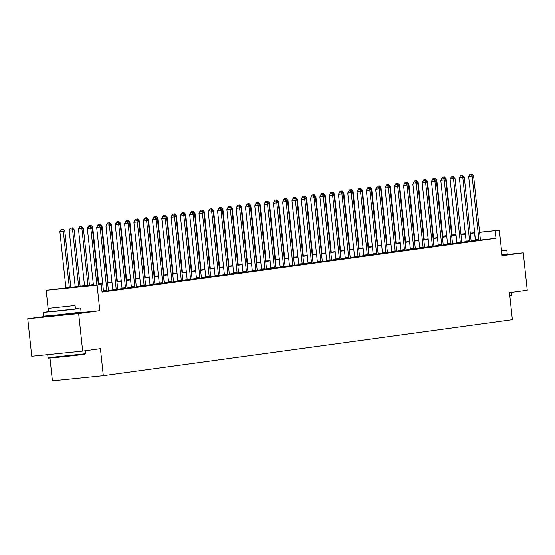 <?xml version="1.0" encoding="UTF-8"?>
<svg xmlns="http://www.w3.org/2000/svg" width="555" height="555" viewBox="0 0 555 555"><rect width="100%" height="100%" fill="white"/><g stroke="black" fill="none" stroke-linecap="round" stroke-linejoin="round"><path stroke-width="0.83" d="M52.239 315.927L72.636 313.748M444.354 236.652L444.271 235.93L446.664 235.604M49.971 358.037L52.406 380.792L103.313 375.638L512.369 319.708L509.483 292.714L527.25 290.286L523.247 252.802L502.004 254.953M103.313 375.638L100.434 348.651L82.667 351.079L31.753 356.234L27.75 318.75L78.664 313.596L99.824 310.703L97.097 285.208L46.19 290.362L93.365 284.646M52.198 315.524L27.75 318.75M75.091 305.521L75.459 308.969L48.465 311.854L48.098 308.407L75.091 305.521L48.098 308.407L46.19 290.362M82.667 351.079L78.664 313.596M93.4 284.986L80.635 286.727L101.274 284.639L102.071 292.138L495.983 238.268L480.512 240.031M475.441 240.35L471.119 240.939M466.144 241.619L461.822 242.209M456.841 242.889L452.519 243.485M447.545 244.165L443.223 244.755M438.242 245.435L433.92 246.025M428.946 246.704L424.624 247.294M419.642 247.981L415.32 248.571M410.346 249.25L406.024 249.84M401.043 250.52L396.728 251.11M391.747 251.797L387.425 252.386M382.45 253.066L378.128 253.656M373.147 254.336L368.825 254.925M363.851 255.605L359.529 256.202M354.548 256.882L350.226 257.471M345.252 258.151L340.93 258.741M335.948 259.421L331.626 260.011M326.638 260.989L322.33 261.287M317.349 261.967L313.027 262.557M308.053 263.236L303.731 263.826M298.736 264.804L294.434 265.103M289.453 265.783L285.131 266.372M280.157 267.052L275.835 267.642M270.854 268.322L266.532 268.918M261.558 269.598L257.236 270.188M252.254 270.868L247.932 271.457M242.958 272.137L238.636 272.727M233.655 273.414L229.333 274.003M224.359 274.683L220.037 275.273M215.056 275.953L210.733 276.543M205.759 277.223L201.437 277.819M196.456 278.499L192.141 279.089M187.16 279.769L182.838 280.358M177.864 281.038L173.542 281.635M168.56 282.315L164.238 282.904M159.264 283.584L154.942 284.174M149.961 284.854L145.639 285.443M140.665 286.13L136.343 286.72M131.362 287.4L127.04 287.99M122.065 288.669L117.743 289.259M112.762 289.939L108.44 290.536M103.466 291.215L101.995 291.417M103.452 291.472L108.53 290.869M112.748 290.203L117.826 289.592M122.051 288.926L127.13 288.322M131.348 287.656L136.426 287.053M140.651 286.387L145.729 285.776M153.388 284.764L149.961 284.888L155.025 284.507M159.25 283.841L164.329 283.237M168.547 282.571L173.625 281.961M177.85 281.302L182.928 280.691M187.146 280.025L192.224 279.422M196.449 278.756L201.52 278.152M205.745 277.486L210.824 276.876M215.042 276.21L220.12 275.606M224.345 274.94L229.423 274.337M233.641 273.671L238.719 273.06M242.944 272.401L248.023 271.79M252.241 271.124L257.319 270.521M261.544 269.855L266.622 269.244M270.84 268.585L275.918 267.975M280.143 267.309L285.221 266.705M289.439 266.039L294.518 265.436M298.743 264.77L303.814 264.159M308.039 263.493L313.117 262.89M317.335 262.224L322.413 261.62M326.638 260.954L331.717 260.344M335.935 259.685L341.013 259.074M345.238 258.408L350.316 257.804M354.534 257.138L359.612 256.528M363.837 255.869L368.915 255.258M373.133 254.592L378.212 253.989M382.437 253.323L387.459 252.532A1.505 0.604 84.2 0 1 387.362 251.984L380.598 188.707L375.666 189.255L382.43 252.532A1.505 0.604 84.2 0 1 382.444 253.101L382.43 253.357M391.733 252.053L396.811 251.443M401.036 250.777L406.107 250.173M410.332 249.507L415.362 248.716A1.505 0.604 84.2 0 1 415.258 248.168L408.494 184.891L403.568 185.439L410.325 248.716A1.505 0.604 84.2 0 1 410.346 249.285L410.332 249.542M419.629 248.238L424.707 247.627M428.932 246.968L434.01 246.358M438.228 245.692L443.306 245.088M447.531 244.422L452.609 243.811M456.827 243.152L461.906 242.542M466.131 241.876L471.209 241.272M475.427 240.606L480.505 240.003M479.596 232.205L499.354 230.207L502.081 255.695L523.247 252.802M499.354 230.207L479.617 232.351M495.983 238.268L495.185 230.776M101.274 284.639L97.097 285.208M452.082 234.994L455.995 234.592M460.927 234.092L465.326 233.648M470.265 233.149L474.664 232.705M460.962 234.376L464.917 233.842L460.948 234.238M456.009 234.744L452.096 235.14M446.678 235.688L444.271 235.93M98.284 283.973L102.668 283.376M107.587 282.703L111.964 282.1M116.883 281.434L121.267 280.83M126.179 280.157L130.564 279.56M135.482 278.887L139.867 278.291M144.779 277.618L149.163 277.014M154.082 276.341L158.459 275.745M163.378 275.072L167.763 274.475M172.681 273.802L177.059 273.199M181.978 272.526L186.362 271.929M191.281 271.256L195.658 270.66M200.577 269.987L204.962 269.383M209.88 268.717L214.258 268.114M219.176 267.441L223.561 266.844M228.473 266.171L232.857 265.574M237.776 264.901L242.16 264.298M247.072 263.625L251.457 263.028M256.375 262.355L260.753 261.759M265.672 261.086L270.056 260.482M274.975 259.809L279.352 259.213M284.271 258.54L288.655 257.943M293.574 257.27L297.952 256.667M302.87 256.001L307.255 255.397M312.174 254.724L316.551 254.128M321.47 253.455L325.854 252.858M330.766 252.185L335.151 251.581M340.069 250.909L344.454 250.312M349.366 249.639L353.75 249.042M358.669 248.369L363.046 247.766M367.965 247.093L372.35 246.496M377.268 245.823L381.646 245.227M386.564 244.554L390.949 243.957M395.868 243.284L400.245 242.681M405.164 242.008L409.548 241.411M414.467 240.738L418.845 240.142M423.763 239.469L428.148 238.865M433.06 238.192L437.444 237.596M442.363 236.923L446.747 236.326M451.659 235.653L456.043 235.049M474.678 232.85L470.293 233.447M465.381 234.12L460.997 234.716M456.078 235.389L451.701 235.986M446.782 236.659L442.397 237.262M437.479 237.935L433.101 238.532M428.183 239.205L423.798 239.802M418.879 240.475L414.502 241.078M409.583 241.744L405.199 242.348M400.28 243.021L395.902 243.617M390.984 244.29L386.599 244.887M381.687 245.56L377.303 246.163M372.384 246.836L368 247.433M363.088 248.106L358.703 248.702M353.785 249.375L349.407 249.979M344.488 250.652L340.104 251.249M335.185 251.921L330.808 252.518M325.889 253.191L321.505 253.795M316.586 254.461L312.208 255.064M307.29 255.737L302.905 256.334M297.986 257.007L293.609 257.603M288.69 258.276L284.306 258.88M279.394 259.553L275.009 260.149M270.091 260.822L265.706 261.419M260.795 262.092L256.41 262.695M251.491 263.368L247.114 263.965M242.195 264.638L237.811 265.234M232.892 265.907L228.514 266.511M223.596 267.177L219.211 267.781M214.292 268.453L209.915 269.05M204.996 269.723L200.612 270.32M195.693 270.993L191.315 271.596M186.397 272.269L182.012 272.866M177.1 273.539L172.716 274.135M167.797 274.808L163.413 275.412M158.501 276.085L154.117 276.681M149.198 277.354L144.82 277.951M139.902 278.624L135.517 279.227M130.598 279.893L126.221 280.497M121.302 281.17L116.918 281.767M111.999 282.44L107.621 283.036M102.703 283.709L98.318 284.313M475.344 240.364L474.546 232.864M99.824 310.703L72.601 313.457M96.889 285.083L90.826 228.327L92.317 228.126L98.388 284.93M93.448 285.43L87.385 228.674L90.826 228.327L90.035 226.426L90.631 226.343L88.654 226.565L90.035 226.426M88.654 226.565L87.385 228.674M92.317 228.126L90.631 226.343M70.867 287.719L64.796 230.915L59.864 231.463L65.934 288.218M62.514 229.208L61.133 229.347L62.514 229.208L63.305 231.116L69.368 287.872M63.11 229.125L64.796 230.915M59.864 231.463L61.133 229.347M85.546 353.695L83.638 354.444L63.263 356.761L48.562 358.1L48.063 357.697L85.546 353.695L85.234 350.732M48.452 311.688L43.221 312.416L58.171 311.05L79.164 308.67L75.445 308.802M43.221 312.416L43.623 316.163L58.573 314.803L81.113 312.153L80.711 308.407M69.576 306.152L52.898 307.893L69.576 306.152M509.809 295.725L511.654 295.42L511.335 292.464M501.567 250.867L506.812 250.138L501.547 250.534M501.97 254.62L507.214 253.892L506.812 250.138M511.648 295.426L509.851 296.162M501.193 247.252L501.547 250.707M106.893 291.125L106.907 290.896A1.505 0.604 84.2 0 0 106.886 290.334L100.122 227.057L101.614 226.856L108.378 290.133A1.505 0.604 84.2 0 0 108.482 290.681L108.537 290.896M103.452 291.507L103.466 291.25A1.505 0.604 84.2 0 0 103.445 290.681L96.688 227.404L100.122 227.057L99.331 225.15L99.928 225.073L97.957 225.288L99.331 225.15M97.957 225.288L96.688 227.404M101.614 226.856L99.928 225.073M116.189 289.856L116.203 289.627A1.505 0.604 84.2 0 0 116.189 289.065L109.425 225.788L110.917 225.58L117.674 288.857A1.505 0.604 84.2 0 0 117.778 289.412L117.84 289.627M112.748 290.237L112.762 289.974A1.505 0.604 84.2 0 0 112.748 289.412L105.984 226.135L109.425 225.788L108.634 223.88L109.224 223.797L107.254 224.019L108.634 223.88M107.254 224.019L105.984 226.135M110.917 225.58L109.224 223.797M80.17 286.449L74.093 229.638L69.167 230.193L75.251 287.122M71.81 227.939L70.436 228.077L71.81 227.939L72.608 229.846L78.678 286.657M72.407 227.855L74.093 229.638M69.167 230.193L70.436 228.077M89.466 285.18L83.396 228.369L78.463 228.917L84.547 285.853M81.113 226.669L79.733 226.808L81.113 226.669L81.904 228.57L87.974 285.381M81.71 226.586L83.396 228.369M78.463 228.917L79.733 226.808M125.492 288.579L125.499 288.357A1.505 0.604 84.2 0 0 125.485 287.788L118.721 224.511L120.213 224.31L126.977 287.587A1.505 0.604 84.2 0 0 127.081 288.142L127.137 288.357M122.051 288.961L122.065 288.704A1.505 0.604 84.2 0 0 122.044 288.135L115.28 224.865L118.721 224.511L117.931 222.611L118.527 222.527L116.557 222.749L117.931 222.611M116.557 222.749L115.28 224.865M120.213 224.31L118.527 222.527M134.789 287.31L134.803 287.088A1.505 0.604 84.2 0 0 134.789 286.519L128.025 223.242L129.516 223.041L136.273 286.318A1.505 0.604 84.2 0 0 136.377 286.866L136.44 287.081M131.348 287.691L131.362 287.435A1.505 0.604 84.2 0 0 131.348 286.866L124.584 223.589L128.025 223.242L127.227 221.334L127.823 221.258L125.853 221.473L127.227 221.334M125.853 221.473L124.584 223.589M129.516 223.041L127.823 221.258M144.092 286.04L144.099 285.811A1.505 0.604 84.2 0 0 144.085 285.249L137.321 221.972L138.812 221.764L145.577 285.041A1.505 0.604 84.2 0 0 145.681 285.596L145.736 285.811M140.651 286.422L140.665 286.158A1.505 0.604 84.2 0 0 140.644 285.596L133.88 222.319L137.321 221.972L136.53 220.064L137.127 219.981L135.156 220.203L136.53 220.064M135.156 220.203L133.88 222.319M138.812 221.764L137.127 219.981M88.016 227.619L87.801 227.987M98.769 283.91L92.692 227.099L91.499 227.259M91.006 225.316L89.036 225.531L91.006 225.316L92.692 227.099M90.944 226.676L90.409 225.392M87.766 227.647L89.036 225.531M97.319 226.35L97.097 226.718M108.065 282.634L101.995 225.823L100.795 225.989M100.309 224.04L98.332 224.262L100.309 224.04L101.995 225.823M100.24 225.406L99.713 224.123M97.063 226.378L98.332 224.262M106.615 225.08L106.4 225.441M117.362 281.364L111.291 224.553L110.098 224.72M109.606 222.77L107.635 222.992L109.606 222.77L111.291 224.553M109.543 224.13L109.009 222.853M106.366 225.108L107.635 222.992M115.919 223.811L115.697 224.171M126.665 280.095L120.595 223.283L119.394 223.443M118.902 221.5L116.932 221.716L118.902 221.5L120.595 223.283M118.839 222.86L118.312 221.577M115.662 223.831L116.932 221.716M125.215 222.534L125 222.902M135.961 278.818L129.891 222.007L128.698 222.173M128.205 220.224L126.235 220.446L128.205 220.224L129.891 222.007M128.143 221.591L127.608 220.307M124.958 222.562L126.235 220.446M134.518 221.265L134.296 221.632M145.264 277.549L139.194 220.737L137.994 220.904M137.501 218.954L135.531 219.176L137.501 218.954L139.194 220.737M137.439 220.314L136.905 219.038M134.261 221.292L135.531 219.176M143.814 219.995L143.599 220.356M154.561 276.279L148.49 219.468L147.297 219.627M146.804 217.685L144.834 217.907L146.804 217.685L148.49 219.468M146.742 219.045L146.208 217.761M143.558 220.016L144.834 217.907M153.118 218.719L152.896 219.086M163.864 275.009L157.793 218.198L156.593 218.358M156.101 216.408L154.13 216.63L156.101 216.408L157.793 218.198M156.038 217.775L155.504 216.492M152.861 218.746L154.13 216.63M162.414 217.449L162.199 217.817M173.16 273.733L167.09 216.922L165.889 217.088M165.404 215.139L163.427 215.361L165.404 215.139L167.09 216.922M165.341 216.499L164.807 215.222M162.157 217.477L163.427 215.361M171.717 216.179L171.495 216.54M182.463 272.463L176.386 215.652L175.193 215.819M174.7 213.869L172.73 214.091L174.7 213.869L176.386 215.652M174.638 215.229L174.103 213.952M171.46 216.2L172.73 214.091M181.013 214.903L180.791 215.271M191.759 271.194L185.689 214.383L184.489 214.542M184.003 212.6L182.026 212.815L184.003 212.6L185.689 214.383M183.941 213.959L183.407 212.676M180.757 214.931L182.026 212.815M190.309 213.633L190.094 214.001M201.056 269.917L194.985 213.106L193.792 213.273M193.3 211.323L191.329 211.545L193.3 211.323L194.985 213.106M193.237 212.69L192.703 211.406M190.06 213.661L191.329 211.545M199.613 212.364L199.391 212.725M210.359 268.648L204.289 211.837L203.088 212.003M202.603 210.054L200.626 210.276L202.603 210.054L204.289 211.837M202.533 211.413L202.006 210.137M199.356 212.392L200.626 210.276M208.909 211.094L208.694 211.455M219.655 267.378L213.585 210.567L212.392 210.727M211.899 208.784L209.929 208.999L211.899 208.784L213.585 210.567M211.837 210.144L211.302 208.86M208.659 211.115L209.929 208.999M218.212 209.818L217.99 210.185M228.958 266.102L222.888 209.291L221.688 209.457M221.195 207.508L219.225 207.73L221.195 207.508L222.888 209.291M221.133 208.874L220.606 207.591M217.955 209.846L219.225 207.73M227.508 208.548L227.293 208.916M238.255 264.832L232.184 208.021L230.991 208.187M230.498 206.238L228.528 206.46L230.498 206.238L232.184 208.021M230.436 207.598L229.902 206.321M227.252 208.576L228.528 206.46M236.812 207.279L236.59 207.639M247.558 263.563L241.487 206.751L240.287 206.911M239.795 204.968L237.824 205.19L239.795 204.968L241.487 206.751M239.732 206.328L239.198 205.045M236.555 207.299L237.824 205.19M246.108 206.002L245.893 206.37M256.854 262.293L250.784 205.482L249.59 205.641M249.098 203.692L247.128 203.914L249.098 203.692L250.784 205.482M249.035 205.059L248.501 203.775M245.851 206.03L247.128 203.914M255.411 204.733L255.189 205.1M266.157 261.017L260.087 204.205L258.887 204.372M258.394 202.422L256.424 202.644L258.394 202.422L260.087 204.205M258.332 203.782L257.798 202.506M255.154 204.76L256.424 202.644M153.402 284.542A1.505 0.604 84.2 0 0 153.381 283.973L146.624 220.696L148.116 220.495L154.873 283.772A1.505 0.604 84.2 0 0 154.977 284.326L155.039 284.542M149.961 284.888A1.505 0.604 84.2 0 0 149.947 284.326L143.183 221.05L146.624 220.696L145.826 218.795L146.423 218.712L144.453 218.934L145.826 218.795M144.453 218.934L143.183 221.05M148.116 220.495L146.423 218.712M162.691 283.494L162.698 283.272A1.505 0.604 84.2 0 0 162.684 282.703L155.92 219.426L157.412 219.225L164.176 282.502A1.505 0.604 84.2 0 0 164.28 283.057L164.335 283.272M159.25 283.876L159.257 283.619A1.505 0.604 84.2 0 0 159.243 283.05L152.479 219.773L155.92 219.426L155.129 217.518L155.726 217.442L153.749 217.664L155.129 217.518M153.749 217.664L152.479 219.773M157.412 219.225L155.726 217.442M171.988 282.224L172.001 281.995A1.505 0.604 84.2 0 0 171.981 281.434L165.224 218.157L166.708 217.955L173.472 281.225A1.505 0.604 84.2 0 0 173.576 281.78L173.632 281.995M168.547 282.606L168.56 282.349A1.505 0.604 84.2 0 0 168.54 281.78L161.782 218.503L165.224 218.157L164.426 216.249L165.022 216.166L163.052 216.388L164.426 216.249M163.052 216.388L161.782 218.503M166.708 217.955L165.022 216.166M181.291 280.948L181.298 280.726A1.505 0.604 84.2 0 0 181.284 280.157L174.52 216.887L176.011 216.679L182.775 279.956A1.505 0.604 84.2 0 0 182.873 280.511L182.935 280.726M177.843 281.336L177.857 281.073A1.505 0.604 84.2 0 0 177.843 280.511L171.079 217.234L174.52 216.887L173.729 214.979L174.326 214.896L172.348 215.118L173.729 214.979M172.348 215.118L171.079 217.234M176.011 216.679L174.326 214.896M190.587 279.678L190.601 279.456A1.505 0.604 84.2 0 0 190.58 278.887L183.816 215.611L185.308 215.409L192.072 278.686A1.505 0.604 84.2 0 0 192.176 279.241L192.231 279.456M187.146 280.06L187.16 279.803A1.505 0.604 84.2 0 0 187.139 279.234L180.382 215.957L183.816 215.611L183.025 213.71L183.622 213.626L181.651 213.848L183.025 213.71M181.651 213.848L180.382 215.957M185.308 215.409L183.622 213.626M199.883 278.409L199.897 278.18A1.505 0.604 84.2 0 0 199.883 277.618L193.119 214.341L194.611 214.14L201.375 277.417A1.505 0.604 84.2 0 0 201.472 277.965L201.534 278.18M196.442 278.79L196.456 278.534A1.505 0.604 84.2 0 0 196.442 277.965L189.678 214.688L193.119 214.341L192.328 212.433L192.925 212.357L190.948 212.572L192.328 212.433M190.948 212.572L189.678 214.688M194.611 214.14L192.925 212.357M209.186 277.139L209.2 276.91A1.505 0.604 84.2 0 0 209.179 276.348L202.415 213.071L203.907 212.863L210.671 276.14A1.505 0.604 84.2 0 0 210.775 276.695L210.831 276.91M205.745 277.521L205.759 277.257A1.505 0.604 84.2 0 0 205.738 276.695L198.981 213.418L202.415 213.071L201.625 211.164L202.221 211.08L200.251 211.302L201.625 211.164M200.251 211.302L198.981 213.418M203.907 212.863L202.221 211.08M218.483 275.863L218.497 275.641A1.505 0.604 84.2 0 0 218.483 275.072L211.719 211.795L213.21 211.594L219.967 274.871A1.505 0.604 84.2 0 0 220.071 275.426L220.134 275.641M215.042 276.244L215.056 275.988A1.505 0.604 84.2 0 0 215.042 275.419L208.278 212.149L211.719 211.795L210.928 209.894L211.517 209.811L209.547 210.033L210.928 209.894M209.547 210.033L208.278 212.149M213.21 211.594L211.517 209.811M227.786 274.593L227.793 274.371A1.505 0.604 84.2 0 0 227.779 273.802L221.015 210.525L222.506 210.324L229.27 273.601A1.505 0.604 84.2 0 0 229.375 274.149L229.43 274.364M224.345 274.975L224.359 274.718A1.505 0.604 84.2 0 0 224.338 274.149L217.574 210.872L221.015 210.525L220.224 208.618L220.821 208.541L218.85 208.756L220.224 208.618M218.85 208.756L217.574 210.872M222.506 210.324L220.821 208.541M237.082 273.324L237.096 273.095A1.505 0.604 84.2 0 0 237.082 272.533L230.318 209.256L231.81 209.048L238.567 272.325A1.505 0.604 84.2 0 0 238.671 272.88L238.733 273.095M233.641 273.705L233.655 273.442A1.505 0.604 84.2 0 0 233.641 272.88L226.877 209.603L230.318 209.256L229.52 207.348L230.117 207.265L228.147 207.487L229.52 207.348M228.147 207.487L226.877 209.603M231.81 209.048L230.117 207.265M246.385 272.047L246.392 271.825A1.505 0.604 84.2 0 0 246.378 271.256L239.614 207.979L241.106 207.778L247.87 271.055A1.505 0.604 84.2 0 0 247.974 271.61L248.029 271.825M242.944 272.429L242.958 272.172A1.505 0.604 84.2 0 0 242.937 271.61L236.173 208.333L239.614 207.979L238.823 206.078L239.42 205.995L237.45 206.217L238.823 206.078M237.45 206.217L236.173 208.333M241.106 207.778L239.42 205.995M255.682 270.778L255.695 270.556A1.505 0.604 84.2 0 0 255.675 269.987L248.917 206.71L250.402 206.509L257.166 269.786A1.505 0.604 84.2 0 0 257.27 270.341L257.333 270.556M252.241 271.159L252.254 270.902A1.505 0.604 84.2 0 0 252.241 270.334L245.476 207.057L248.917 206.71L248.12 204.802L248.716 204.726L246.746 204.948L248.12 204.802M246.746 204.948L245.476 207.057M250.402 206.509L248.716 204.726M264.985 269.508L264.992 269.279A1.505 0.604 84.2 0 0 264.978 268.717L258.214 205.44L259.705 205.239L266.469 268.509A1.505 0.604 84.2 0 0 266.573 269.064L266.629 269.279M261.537 269.89L261.551 269.633A1.505 0.604 84.2 0 0 261.537 269.064L254.773 205.787L258.214 205.44L257.423 203.532L258.019 203.449L256.042 203.671L257.423 203.532M256.042 203.671L254.773 205.787M259.705 205.239L258.019 203.449M274.281 268.231L274.295 268.01A1.505 0.604 84.2 0 0 274.274 267.441L267.517 204.171L269.002 203.963L275.766 267.239A1.505 0.604 84.2 0 0 275.87 267.794L275.925 268.01M270.84 268.62L270.854 268.356A1.505 0.604 84.2 0 0 270.833 267.794L264.076 204.518L267.517 204.171L266.719 202.263L267.316 202.18L265.346 202.402L266.719 202.263M265.346 202.402L264.076 204.518M269.002 203.963L267.316 202.18M283.577 266.962L283.591 266.74A1.505 0.604 84.2 0 0 283.577 266.171L276.813 202.894L278.305 202.693L285.069 265.97A1.505 0.604 84.2 0 0 285.166 266.525L285.228 266.74M280.136 267.344L280.15 267.087A1.505 0.604 84.2 0 0 280.136 266.518L273.372 203.248L276.813 202.894L276.022 200.993L276.619 200.91L274.642 201.132L276.022 200.993M274.642 201.132L273.372 203.248M278.305 202.693L276.619 200.91M292.88 265.692L292.894 265.463A1.505 0.604 84.2 0 0 292.874 264.901L286.109 201.625L287.601 201.423L294.365 264.7A1.505 0.604 84.2 0 0 294.469 265.248L294.525 265.463M289.439 266.074L289.453 265.817A1.505 0.604 84.2 0 0 289.433 265.248L282.675 201.971L286.109 201.625L285.319 199.717L285.915 199.64L283.945 199.855L285.319 199.717M283.945 199.855L282.675 201.971M287.601 201.423L285.915 199.64M302.177 264.423L302.191 264.194A1.505 0.604 84.2 0 0 302.177 263.632L295.413 200.355L296.904 200.147L303.661 263.424A1.505 0.604 84.2 0 0 303.765 263.979L303.828 264.194M302.191 264.194L298.75 264.541A1.505 0.604 84.2 0 0 298.736 263.979L291.972 200.702L295.413 200.355L294.622 198.447L295.218 198.364L293.241 198.586L294.622 198.447M293.241 198.586L291.972 200.702M296.904 200.147L295.218 198.364M311.48 263.146L311.494 262.924A1.505 0.604 84.2 0 0 311.473 262.355L304.709 199.078L306.2 198.877L312.964 262.154A1.505 0.604 84.2 0 0 313.069 262.709L313.124 262.924M308.039 263.528L308.053 263.271A1.505 0.604 84.2 0 0 308.032 262.702L301.275 199.432L304.709 199.078L303.918 197.178L304.515 197.094L302.544 197.316L303.918 197.178M302.544 197.316L301.275 199.432M306.2 198.877L304.515 197.094M320.776 261.877L320.79 261.655A1.505 0.604 84.2 0 0 320.776 261.086L314.012 197.809L315.504 197.608L322.261 260.885A1.505 0.604 84.2 0 0 322.365 261.433L322.427 261.648M317.335 262.258L317.349 262.002A1.505 0.604 84.2 0 0 317.335 261.433L310.571 198.156L314.012 197.809L313.221 195.901L313.811 195.825L311.841 196.04L313.221 195.901M311.841 196.04L310.571 198.156M315.504 197.608L313.811 195.825M330.079 260.607L330.086 260.378A1.505 0.604 84.2 0 0 330.072 259.816L323.308 196.539L324.8 196.331L331.564 259.608A1.505 0.604 84.2 0 0 331.668 260.163L331.724 260.378M330.086 260.378L326.652 260.725A1.505 0.604 84.2 0 0 326.631 260.163L319.867 196.886L323.308 196.539L322.517 194.632L323.114 194.548L321.144 194.77L322.517 194.632M321.144 194.77L319.867 196.886M324.8 196.331L323.114 194.548M339.376 259.331L339.389 259.109A1.505 0.604 84.2 0 0 339.369 258.54L332.611 195.27L334.103 195.062L340.86 258.339A1.505 0.604 84.2 0 0 340.964 258.894L341.027 259.109M335.935 259.712L335.948 259.456A1.505 0.604 84.2 0 0 335.935 258.894L329.171 195.617L332.611 195.27L331.814 193.362L332.41 193.279L330.44 193.501L331.814 193.362M330.44 193.501L329.171 195.617M334.103 195.062L332.41 193.279M348.679 258.061L348.686 257.839A1.505 0.604 84.2 0 0 348.672 257.27L341.908 193.993L343.399 193.792L350.163 257.069A1.505 0.604 84.2 0 0 350.267 257.624L350.323 257.839M345.238 258.443L345.252 258.186A1.505 0.604 84.2 0 0 345.231 257.617L338.467 194.34L341.908 193.993L341.117 192.085L341.714 192.009L339.743 192.231L341.117 192.085M339.743 192.231L338.467 194.34M343.399 193.792L341.714 192.009M357.975 256.792L357.989 256.563A1.505 0.604 84.2 0 0 357.968 256.001L351.211 192.724L352.696 192.523L359.46 255.793A1.505 0.604 84.2 0 0 359.564 256.348L359.626 256.563M354.534 257.173L354.548 256.916A1.505 0.604 84.2 0 0 354.534 256.348L347.77 193.071L351.211 192.724L350.413 190.816L351.01 190.733L349.039 190.955L350.413 190.816M349.039 190.955L347.77 193.071M352.696 192.523L351.01 190.733M367.278 255.515L367.285 255.293A1.505 0.604 84.2 0 0 367.271 254.731L360.507 191.454L361.999 191.246L368.763 254.523A1.505 0.604 84.2 0 0 368.867 255.078L368.922 255.293M363.83 255.904L363.844 255.64A1.505 0.604 84.2 0 0 363.83 255.078L357.066 191.801L360.507 191.454L359.716 189.546L360.313 189.463L358.336 189.685L359.716 189.546M358.336 189.685L357.066 191.801M361.999 191.246L360.313 189.463M376.574 254.245L376.588 254.024A1.505 0.604 84.2 0 0 376.567 253.455L369.81 190.178L371.295 189.976L378.059 253.253A1.505 0.604 84.2 0 0 378.163 253.808L378.219 254.024M373.133 254.627L373.147 254.37A1.505 0.604 84.2 0 0 373.127 253.801L366.369 190.531L369.81 190.178L369.013 188.277L369.609 188.194L367.639 188.416L369.013 188.277M367.639 188.416L366.369 190.531M371.295 189.976L369.609 188.194M385.871 252.976L385.885 252.747A1.505 0.604 84.2 0 0 385.871 252.185L379.107 188.908L378.316 187L378.912 186.924L376.935 187.139L378.316 187M376.935 187.139L375.666 189.255M380.598 188.707L378.912 186.924M395.174 251.706L395.188 251.477A1.505 0.604 84.2 0 0 395.167 250.916L388.403 187.639L389.894 187.43L396.659 250.707A1.505 0.604 84.2 0 0 396.763 251.262L396.818 251.477M391.733 252.088L391.747 251.824A1.505 0.604 84.2 0 0 391.726 251.262L384.969 187.985L388.403 187.639L387.612 185.731L388.209 185.648L386.238 185.87L387.612 185.731M386.238 185.87L384.969 187.985M389.894 187.43L388.209 185.648M404.47 250.43L404.484 250.208A1.505 0.604 84.2 0 0 404.47 249.639L397.706 186.362L399.198 186.161L405.955 249.438A1.505 0.604 84.2 0 0 406.059 249.993L406.121 250.208M401.029 250.811L401.043 250.555A1.505 0.604 84.2 0 0 401.029 249.993L394.265 186.716L397.706 186.362L396.915 184.461L397.512 184.378L395.535 184.6L396.915 184.461M395.535 184.6L394.265 186.716M399.198 186.161L397.512 184.378M413.773 249.16L413.787 248.938A1.505 0.604 84.2 0 0 413.766 248.369L407.002 185.093L406.211 183.185L406.808 183.108L404.838 183.323L406.211 183.185M404.838 183.323L403.568 185.439M408.494 184.891L406.808 183.108M423.07 247.891L423.083 247.662A1.505 0.604 84.2 0 0 423.07 247.1L416.305 183.823L417.797 183.615L424.554 246.892A1.505 0.604 84.2 0 0 424.658 247.447L424.721 247.662M419.629 248.272L419.642 248.009A1.505 0.604 84.2 0 0 419.629 247.447L412.864 184.17L416.305 183.823L415.508 181.915L416.104 181.832L414.134 182.054L415.508 181.915M414.134 182.054L412.864 184.17M417.797 183.615L416.104 181.832M432.373 246.614L432.38 246.392A1.505 0.604 84.2 0 0 432.366 245.823L425.602 182.553L427.093 182.345L433.857 245.622A1.505 0.604 84.2 0 0 433.961 246.177L434.017 246.392M428.932 247.003L428.946 246.739A1.505 0.604 84.2 0 0 428.925 246.177L422.161 182.9L425.602 182.553L424.811 180.646L425.408 180.562L423.437 180.784L424.811 180.646M423.437 180.784L422.161 182.9M427.093 182.345L425.408 180.562M441.669 245.345L441.683 245.123A1.505 0.604 84.2 0 0 441.662 244.554L434.905 181.277L436.396 181.076L443.154 244.353A1.505 0.604 84.2 0 0 443.258 244.908L443.32 245.123M438.228 245.726L438.242 245.47A1.505 0.604 84.2 0 0 438.228 244.901L431.464 181.624L434.905 181.277L434.107 179.369L434.704 179.293L432.733 179.515L434.107 179.369M432.733 179.515L431.464 181.624M436.396 181.076L434.704 179.293M264.707 203.463L264.492 203.824M275.453 259.747L269.383 202.936L268.183 203.102M267.697 201.153L265.72 201.375L267.697 201.153L269.383 202.936M267.635 202.513L267.101 201.236M264.451 203.491L265.72 201.375M274.01 202.186L273.788 202.554M284.757 258.477L278.679 201.666L277.486 201.826M276.994 199.883L275.023 200.098L276.994 199.883L278.679 201.666M276.931 201.243L276.397 199.96M273.754 202.214L275.023 200.098M283.307 200.917L283.085 201.285M294.053 257.201L287.983 200.39L286.782 200.556M286.297 198.607L284.32 198.829L286.297 198.607L287.983 200.39M286.234 199.973L285.7 198.69M283.05 200.945L284.32 198.829M292.603 199.647L292.388 200.008M303.349 255.931L297.279 199.12L296.086 199.287M295.593 197.337L293.623 197.559L295.593 197.337L297.279 199.12M295.531 198.697L294.996 197.42M292.353 199.675L293.623 197.559M301.906 198.378L301.684 198.739M312.652 254.662L306.582 197.851L305.382 198.01M304.896 196.068L302.919 196.283L304.896 196.068L306.582 197.851M304.827 197.427L304.3 196.144M301.649 198.399L302.919 196.283M311.202 197.101L310.987 197.469M321.949 253.385L315.878 196.574L314.685 196.741M314.192 194.791L312.222 195.013L314.192 194.791L315.878 196.574M314.13 196.158L313.596 194.874M310.953 197.129L312.222 195.013M320.506 195.832L320.284 196.199M331.252 252.116L325.181 195.304L323.981 195.471M323.489 193.522L321.518 193.744L323.489 193.522L325.181 195.304M323.426 194.881L322.899 193.605M320.249 195.859L321.518 193.744M329.802 194.562L329.587 194.923M340.548 250.846L334.478 194.035L333.284 194.195M332.792 192.252L330.822 192.474L332.792 192.252L334.478 194.035M332.729 193.612L332.195 192.328M329.545 194.583L330.822 192.474M339.105 193.286L338.883 193.653M349.851 249.577L343.781 192.765L342.581 192.925M342.088 190.975L340.118 191.198L342.088 190.975L343.781 192.765M342.026 192.342L341.491 191.059M338.848 193.313L340.118 191.198M348.401 192.016L348.186 192.384M359.147 248.3L353.077 191.489L351.877 191.655M351.391 189.706L349.421 189.928L351.391 189.706L353.077 191.489M351.329 191.066L350.795 189.789M348.145 192.044L349.421 189.928M357.704 190.747L357.482 191.107M368.451 247.03L362.373 190.219L361.18 190.386M360.688 188.436L358.717 188.658L360.688 188.436L362.373 190.219M360.625 189.796L360.091 188.52M357.448 190.774L358.717 188.658M367.001 189.47L366.779 189.838M377.747 245.761L371.677 188.95L370.476 189.109M369.991 187.167L368.014 187.382L369.991 187.167L371.677 188.95M369.928 188.527L369.394 187.243M366.744 189.498L368.014 187.382M376.304 188.2L376.082 188.568M387.05 244.484L380.973 187.673L379.78 187.84M379.287 185.89L377.317 186.112L379.287 185.89L380.973 187.673M379.225 187.257L378.69 185.974M376.047 188.228L377.317 186.112M385.6 186.931L385.378 187.292M396.346 243.215L390.276 186.404L389.076 186.57M388.59 184.621L386.613 184.843L388.59 184.621L390.276 186.404M388.528 185.98L387.994 184.704M385.343 186.959L386.613 184.843M394.896 185.661L394.681 186.022M405.643 241.945L399.572 185.134L398.379 185.294M397.886 183.351L395.916 183.566L397.886 183.351L399.572 185.134M397.824 184.711L397.29 183.427M394.647 185.682L395.916 183.566M404.2 184.385L403.978 184.753M414.946 240.669L408.875 183.858L407.675 184.024M407.19 182.075L405.212 182.297L407.19 182.075L408.875 183.858M407.12 183.441L406.593 182.158M403.943 184.413L405.212 182.297M450.972 244.075L450.979 243.846A1.505 0.604 84.2 0 0 450.965 243.284L444.201 180.007L445.693 179.806L452.457 243.076A1.505 0.604 84.2 0 0 452.561 243.631L452.616 243.846M447.531 244.457L447.538 244.2A1.505 0.604 84.2 0 0 447.524 243.631L440.76 180.354L444.201 180.007L443.41 178.1L444.007 178.016L442.037 178.238L443.41 178.1M442.037 178.238L440.76 180.354M445.693 179.806L444.007 178.016M413.496 183.115L413.281 183.483M424.242 239.399L418.172 182.588L416.978 182.755M416.486 180.805L414.516 181.027L416.486 180.805L418.172 182.588M416.423 182.165L415.889 180.888M413.246 183.143L414.516 181.027M460.268 242.799L460.282 242.577A1.505 0.604 84.2 0 0 460.262 242.015L453.504 178.738L454.989 178.53L461.753 241.807A1.505 0.604 84.2 0 0 461.857 242.362L461.913 242.577M456.827 243.187L456.841 242.924A1.505 0.604 84.2 0 0 456.827 242.362L450.063 179.085L453.504 178.738L452.707 176.83L453.303 176.747L451.333 176.969L452.707 176.83M451.333 176.969L450.063 179.085M454.989 178.53L453.303 176.747M422.799 181.846L422.577 182.206M433.545 238.13L427.475 181.319L426.275 181.478M425.782 179.536L423.812 179.758L425.782 179.536L427.475 181.319M425.72 180.895L425.192 179.612M422.542 181.867L423.812 179.758M469.572 241.529L469.579 241.307A1.505 0.604 84.2 0 0 469.565 240.738L462.801 177.461L464.292 177.26L471.056 240.537A1.505 0.604 84.2 0 0 471.153 241.092L471.216 241.307M466.124 241.911L466.138 241.654A1.505 0.604 84.2 0 0 466.124 241.085L459.36 177.815L462.801 177.461L462.01 175.56L462.606 175.477L460.629 175.699L462.01 175.56M460.629 175.699L459.36 177.815M464.292 177.26L462.606 175.477M432.095 180.569L431.88 180.937M442.841 236.86L436.771 180.049L435.578 180.208M435.085 178.259L433.115 178.481L435.085 178.259L436.771 180.049M435.023 179.626L434.489 178.342M431.839 180.597L433.115 178.481M478.868 240.259L478.882 240.031A1.505 0.604 84.2 0 0 478.861 239.469L472.104 176.192L473.588 175.99L480.352 239.267A1.505 0.604 84.2 0 0 480.457 239.815M475.427 240.641L475.441 240.384A1.505 0.604 84.2 0 0 475.42 239.815L468.663 176.539L472.104 176.192L471.306 174.284L471.903 174.208L469.932 174.423L471.306 174.284M469.932 174.423L468.663 176.539M473.588 175.99L471.903 174.208M441.398 179.3L441.176 179.667M452.145 235.584L446.074 178.772L444.874 178.939M444.382 176.989L442.411 177.212L444.382 176.989L446.074 178.772M444.319 178.356L443.785 177.073M441.142 179.327L442.411 177.212M106.907 290.896L103.466 291.25M106.886 290.334L103.445 290.681M116.203 289.627L112.762 289.974M116.189 289.065L112.748 289.412M125.499 288.357L122.065 288.704M125.485 287.788L122.044 288.135M134.803 287.088L131.362 287.435M134.789 286.519L131.348 286.866M144.099 285.811L140.665 286.158M144.085 285.249L140.644 285.596M153.381 283.973L149.947 284.326M162.698 283.272L159.257 283.619M162.684 282.703L159.243 283.05M172.001 281.995L168.56 282.349M171.981 281.434L168.54 281.78M181.298 280.726L177.857 281.073M181.284 280.157L177.843 280.511M190.601 279.456L187.16 279.803M190.58 278.887L187.139 279.234M199.897 278.18L196.456 278.534M199.883 277.618L196.442 277.965M209.2 276.91L205.759 277.257M209.179 276.348L205.738 276.695M218.497 275.641L215.056 275.988M218.483 275.072L215.042 275.419M227.793 274.371L224.359 274.718M227.779 273.802L224.338 274.149M237.096 273.095L233.655 273.442M237.082 272.533L233.641 272.88M246.392 271.825L242.958 272.172M246.378 271.256L242.937 271.61M255.695 270.556L252.254 270.902M255.675 269.987L252.241 270.334M264.992 269.279L261.551 269.633M264.978 268.717L261.537 269.064M274.295 268.01L270.854 268.356M274.274 267.441L270.833 267.794M283.591 266.74L280.15 267.087M283.577 266.171L280.136 266.518M292.894 265.463L289.453 265.817M292.874 264.901L289.433 265.248M302.177 263.632L298.736 263.979M311.494 262.924L308.053 263.271M311.473 262.355L308.032 262.702M320.79 261.655L317.349 262.002M320.776 261.086L317.335 261.433M330.072 259.816L326.631 260.163M339.389 259.109L335.948 259.456M339.369 258.54L335.935 258.894M348.686 257.839L345.252 258.186M348.672 257.27L345.231 257.617M357.989 256.563L354.548 256.916M357.968 256.001L354.534 256.348M367.285 255.293L363.844 255.64M367.271 254.731L363.83 255.078M376.588 254.024L373.147 254.37M376.567 253.455L373.127 253.801M385.885 252.747L382.444 253.101M385.871 252.185L382.43 252.532M395.188 251.477L391.747 251.824M395.167 250.916L391.726 251.262M404.484 250.208L401.043 250.555M404.47 249.639L401.029 249.993M413.787 248.938L410.346 249.285M413.766 248.369L410.325 248.716M423.083 247.662L419.642 248.009M423.07 247.1L419.629 247.447M432.38 246.392L428.946 246.739M432.366 245.823L428.925 246.177M441.683 245.123L438.242 245.47M441.662 244.554L438.228 244.901M450.979 243.846L447.538 244.2M450.965 243.284L447.524 243.631M460.282 242.577L456.841 242.924M460.262 242.015L456.827 242.362M469.579 241.307L466.138 241.654M469.565 240.738L466.124 241.085M478.882 240.031L475.441 240.384M478.861 239.469L475.42 239.815M47.73 354.617L48.063 357.697M52.191 315.448L52.253 316.072M72.587 313.27L72.65 313.894"/></g></svg>
